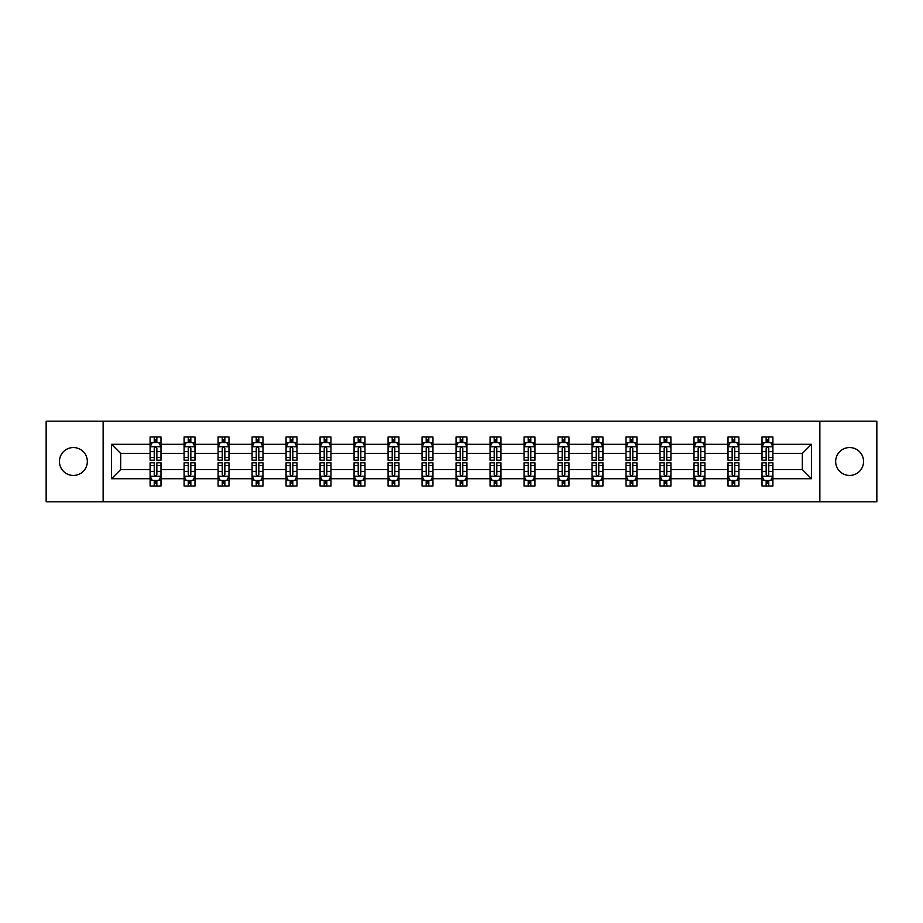 <?xml version="1.0" encoding="UTF-8"?>
<svg xmlns="http://www.w3.org/2000/svg" width="923" height="923" viewBox="0 0 923 923"><rect width="100%" height="100%" fill="white"/><g stroke="black" fill="none" stroke-linecap="round" stroke-linejoin="round"><path stroke-width="1.38" d="M849.61 447.551A13.949 13.949 0 0 0 835.661 461.5A13.949 13.949 0 0 0 849.61 475.449A13.949 13.949 0 0 0 863.559 461.5A13.949 13.949 0 0 0 849.61 447.551M73.39 447.551A13.949 13.949 0 0 0 59.441 461.5A13.949 13.949 0 0 0 73.39 475.449A13.949 13.949 0 0 0 87.339 461.5A13.949 13.949 0 0 0 73.39 447.551M819.866 421.188L46.15 421.188L46.15 501.812L876.85 501.812L876.85 421.188L819.866 421.188L819.866 501.812M772.909 478.714L772.909 469.565L802.318 469.565L811.479 478.714L772.909 478.714L772.909 486.017L768.767 486.017L768.767 480.456M103.134 501.812L103.134 421.188M762.006 478.714L738.908 478.714L738.908 469.565L762.006 469.565L762.006 486.017L772.909 486.017L772.909 480.202L770.855 480.202M738.908 478.714L738.908 486.017L734.766 486.017L734.766 480.456M728.016 478.714L704.918 478.714L704.918 469.565L728.016 469.565L728.016 486.017L738.908 486.017L738.908 480.202L736.866 480.202M704.918 478.714L704.918 486.017L700.776 486.017L700.776 480.456M694.015 478.714L670.917 478.714L670.917 469.565L694.015 469.565L694.015 486.017L704.918 486.017L704.918 480.202L702.865 480.202M670.917 478.714L670.917 486.017L666.775 486.017L666.775 480.456M660.026 478.714L636.928 478.714L636.928 469.565L660.026 469.565L660.026 486.017L670.917 486.017L670.917 480.202L668.875 480.202M636.928 478.714L636.928 486.017L632.786 486.017L632.786 480.456M626.025 478.714L602.927 478.714L602.927 469.565L626.025 469.565L626.025 486.017L636.928 486.017L636.928 480.202L634.874 480.202M602.927 478.714L602.927 486.017L598.785 486.017L598.785 480.456M592.035 478.714L568.937 478.714L568.937 469.565L592.035 469.565L592.035 486.017L602.927 486.017L602.927 480.202L600.885 480.202M568.937 478.714L568.937 486.017L564.795 486.017L564.795 480.456M558.034 478.714L534.936 478.714L534.936 469.565L558.034 469.565L558.034 486.017L568.937 486.017L568.937 480.202L566.884 480.202M534.936 478.714L534.936 486.017L530.794 486.017L530.794 480.456M524.045 478.714L500.947 478.714L500.947 469.565L524.045 469.565L524.045 486.017L534.936 486.017L534.936 480.202L532.894 480.202M500.947 478.714L500.947 486.017L496.805 486.017L496.805 480.456M490.044 478.714L466.946 478.714L466.946 469.565L490.044 469.565L490.044 486.017L500.947 486.017L500.947 480.202L498.893 480.202M466.946 478.714L466.946 486.017L462.804 486.017L462.804 480.456M456.054 478.714L432.956 478.714L432.956 469.565L456.054 469.565L456.054 486.017L466.946 486.017L466.946 480.202L464.904 480.202M432.956 478.714L432.956 486.017L428.814 486.017L428.814 480.456M422.053 478.714L398.955 478.714L398.955 469.565L422.053 469.565L422.053 486.017L432.956 486.017L432.956 480.202L430.903 480.202M398.955 478.714L398.955 486.017L394.813 486.017L394.813 480.456M388.064 478.714L364.966 478.714L364.966 469.565L388.064 469.565L388.064 486.017L398.955 486.017L398.955 480.202L396.913 480.202M364.966 478.714L364.966 486.017L360.824 486.017L360.824 480.456M354.063 478.714L330.965 478.714L330.965 469.565L354.063 469.565L354.063 486.017L364.966 486.017L364.966 480.202L362.912 480.202M330.965 478.714L330.965 486.017L326.823 486.017L326.823 480.456M320.073 478.714L296.975 478.714L296.975 469.565L320.073 469.565L320.073 486.017L330.965 486.017L330.965 480.202L328.923 480.202M296.975 478.714L296.975 486.017L292.833 486.017L292.833 480.456M286.072 478.714L262.974 478.714L262.974 469.565L286.072 469.565L286.072 486.017L296.975 486.017L296.975 480.202L294.922 480.202M262.974 478.714L262.974 486.017L258.832 486.017L258.832 480.456M252.083 478.714L228.985 478.714L228.985 469.565L252.083 469.565L252.083 486.017L262.974 486.017L262.974 480.202L260.932 480.202M228.985 478.714L228.985 486.017L224.843 486.017L224.843 480.456M218.082 478.714L194.984 478.714L194.984 469.565L218.082 469.565L218.082 486.017L228.985 486.017L228.985 480.202L226.931 480.202M194.984 478.714L194.984 486.017L190.842 486.017L190.842 480.456M184.092 478.714L160.994 478.714L160.994 469.565L184.092 469.565L184.092 486.017L194.984 486.017L194.984 480.202L192.942 480.202M160.994 478.714L160.994 486.017L156.852 486.017L156.852 480.456M150.091 478.714L111.521 478.714L111.521 444.286L150.091 444.286L150.091 453.435L120.682 453.435L120.682 469.565L150.091 469.565L150.091 486.017L160.994 486.017L160.994 480.202L158.941 480.202M152.145 442.798L150.091 442.798L150.091 436.983L150.091 444.286M154.233 442.544L154.233 436.983L150.091 436.983L160.994 436.983L160.994 444.286L184.092 444.286L184.092 436.983L194.984 436.983L194.984 444.286L218.082 444.286L218.082 436.983L228.985 436.983L228.985 444.286L252.083 444.286L252.083 436.983L262.974 436.983L262.974 444.286L286.072 444.286L286.072 436.983L296.975 436.983L296.975 444.286L320.073 444.286L320.073 436.983L330.965 436.983L330.965 444.286L354.063 444.286L354.063 436.983L364.966 436.983L364.966 444.286L388.064 444.286L388.064 436.983L398.955 436.983L398.955 444.286L422.053 444.286L422.053 436.983L432.956 436.983L432.956 444.286L456.054 444.286L456.054 436.983L466.946 436.983L466.946 444.286L490.044 444.286L490.044 436.983L500.947 436.983L500.947 444.286L524.045 444.286L524.045 436.983L534.936 436.983L534.936 444.286L558.034 444.286L558.034 436.983L568.937 436.983L568.937 444.286L592.035 444.286L592.035 436.983L602.927 436.983L602.927 444.286L626.025 444.286L626.025 436.983L636.928 436.983L636.928 444.286L660.026 444.286L660.026 436.983L670.917 436.983L670.917 444.286L694.015 444.286L694.015 436.983L704.918 436.983L704.918 444.286L728.016 444.286L728.016 436.983L738.908 436.983L738.908 444.286L762.006 444.286L762.006 436.983L772.909 436.983L772.909 444.286L811.479 444.286L811.479 478.714M762.006 444.286L762.006 453.435L738.908 453.435L738.908 444.286M728.016 444.286L728.016 453.435L704.918 453.435L704.918 444.286M694.015 444.286L694.015 453.435L670.917 453.435L670.917 444.286M660.026 444.286L660.026 453.435L636.928 453.435L636.928 444.286M626.025 444.286L626.025 453.435L602.927 453.435L602.927 444.286M592.035 444.286L592.035 453.435L568.937 453.435L568.937 444.286M558.034 444.286L558.034 453.435L534.936 453.435L534.936 444.286M524.045 444.286L524.045 453.435L500.947 453.435L500.947 444.286M490.044 444.286L490.044 453.435L466.946 453.435L466.946 444.286M456.054 444.286L456.054 453.435L432.956 453.435L432.956 444.286M422.053 444.286L422.053 453.435L398.955 453.435L398.955 444.286M388.064 444.286L388.064 453.435L364.966 453.435L364.966 444.286M354.063 444.286L354.063 453.435L330.965 453.435L330.965 444.286M320.073 444.286L320.073 453.435L296.975 453.435L296.975 444.286M286.072 444.286L286.072 453.435L262.974 453.435L262.974 444.286M252.083 444.286L252.083 453.435L228.985 453.435L228.985 444.286M218.082 444.286L218.082 453.435L194.984 453.435L194.984 444.286M184.092 444.286L184.092 453.435L160.994 453.435L160.994 444.286M111.521 444.286L120.682 453.435M802.318 469.565L802.318 453.435L772.909 453.435L772.909 444.286M766.148 442.429L768.767 442.429M732.158 442.429L734.766 442.429M698.157 442.429L700.776 442.429M664.168 442.429L666.775 442.429M630.167 442.429L632.786 442.429M596.177 442.429L598.785 442.429M562.176 442.429L564.795 442.429M528.187 442.429L530.794 442.429M494.186 442.429L496.805 442.429M460.196 442.429L462.804 442.429M426.195 442.429L428.814 442.429M392.206 442.429L394.813 442.429M358.205 442.429L360.824 442.429M324.215 442.429L326.823 442.429M290.214 442.429L292.833 442.429M256.225 442.429L258.832 442.429M222.224 442.429L224.843 442.429M188.234 442.429L190.842 442.429M154.233 442.429L156.852 442.429M154.233 480.571L156.852 480.571M188.234 480.571L190.842 480.571M222.224 480.571L224.843 480.571M256.225 480.571L258.832 480.571M290.214 480.571L292.833 480.571M324.215 480.571L326.823 480.571M358.205 480.571L360.824 480.571M392.206 480.571L394.813 480.571M426.195 480.571L428.814 480.571M460.196 480.571L462.804 480.571M494.186 480.571L496.805 480.571M528.187 480.571L530.794 480.571M562.176 480.571L564.795 480.571M596.177 480.571L598.785 480.571M630.167 480.571L632.786 480.571M664.168 480.571L666.775 480.571M698.157 480.571L700.776 480.571M732.158 480.571L734.766 480.571M766.148 480.571L768.767 480.571M120.682 469.565L111.521 478.714M811.479 444.286L802.318 453.435M156.852 439.821L154.233 439.821M150.091 457.462L150.091 460.196L154.233 460.196L154.233 457.462L150.091 457.462L150.091 453.435M160.994 453.435L160.994 460.196L156.852 460.196L156.852 448.532C155.987 446.859 155.11 446.859 154.233 448.532L154.233 457.462M158.941 442.798L160.994 442.798L160.994 436.983L156.852 436.983L156.852 442.544M160.994 446.905L158.814 442.544L152.272 442.544L150.091 446.905M154.233 483.179L156.852 483.179M160.994 465.538L160.994 462.804L156.852 462.804L156.852 465.538L160.994 465.538L160.994 469.565M150.091 469.565L150.091 462.804L154.233 462.804L154.233 474.468C155.11 476.141 155.975 476.141 156.852 474.468L156.852 465.538M152.145 480.202L150.091 480.202L150.091 486.017L154.233 486.017L154.233 480.456M150.091 476.095L152.272 480.456L158.814 480.456L160.994 476.095M190.842 439.821L188.234 439.821M186.134 442.798L184.092 442.798L184.092 436.983L188.234 436.983L188.234 442.544M184.092 457.462L184.092 460.196L188.234 460.196L188.234 457.462L184.092 457.462L184.092 453.435M194.984 453.435L194.984 460.196L190.842 460.196L190.842 448.532C189.976 446.859 189.1 446.859 188.234 448.532L188.234 457.462M192.942 442.798L194.984 442.798L194.984 436.983L190.842 436.983L190.842 442.544M194.984 446.905L192.803 442.544L186.273 442.544L184.092 446.905M224.843 439.821L222.224 439.821M220.136 442.798L218.082 442.798L218.082 436.983L222.224 436.983L222.224 442.544M218.082 457.462L218.082 460.196L222.224 460.196L222.224 457.462L218.082 457.462L218.082 453.435M228.985 453.435L228.985 460.196L224.843 460.196L224.843 448.532C223.966 446.859 223.101 446.859 222.224 448.532L222.224 457.462M226.931 442.798L228.985 442.798L228.985 436.983L224.843 436.983L224.843 442.544M228.985 446.905L226.804 442.544L220.262 442.544L218.082 446.905M188.234 483.179L190.842 483.179M194.984 465.538L194.984 462.804L190.842 462.804L190.842 465.538L194.984 465.538L194.984 469.565M184.092 469.565L184.092 462.804L188.234 462.804L188.234 474.468C189.1 476.141 189.976 476.141 190.842 474.468L190.842 465.538M186.134 480.202L184.092 480.202L184.092 486.017L188.234 486.017L188.234 480.456M184.092 476.095L186.273 480.456L192.803 480.456L194.984 476.095M222.224 483.179L224.843 483.179M228.985 465.538L228.985 462.804L224.843 462.804L224.843 465.538L228.985 465.538L228.985 469.565M218.082 469.565L218.082 462.804L222.224 462.804L222.224 474.468C223.101 476.141 223.966 476.141 224.843 474.468L224.843 465.538M220.136 480.202L218.082 480.202L218.082 486.017L222.224 486.017L222.224 480.456M218.082 476.095L220.262 480.456L226.804 480.456L228.985 476.095M258.832 439.821L256.225 439.821M254.125 442.798L252.083 442.798L252.083 436.983L256.225 436.983L256.225 442.544M252.083 457.462L252.083 460.196L256.225 460.196L256.225 457.462L252.083 457.462L252.083 453.435M262.974 453.435L262.974 460.196L258.832 460.196L258.832 448.532C257.967 446.859 257.09 446.859 256.225 448.532L256.225 457.462M260.932 442.798L262.974 442.798L262.974 436.983L258.832 436.983L258.832 442.544M262.974 446.905L260.794 442.544L254.263 442.544L252.083 446.905M256.225 483.179L258.832 483.179M262.974 465.538L262.974 462.804L258.832 462.804L258.832 465.538L262.974 465.538L262.974 469.565M252.083 469.565L252.083 462.804L256.225 462.804L256.225 474.468C257.09 476.141 257.967 476.141 258.832 474.468L258.832 465.538M254.125 480.202L252.083 480.202L252.083 486.017L256.225 486.017L256.225 480.456M252.083 476.095L254.263 480.456L260.794 480.456L262.974 476.095M292.833 439.821L290.214 439.821M288.126 442.798L286.072 442.798L286.072 436.983L290.214 436.983L290.214 442.544M286.072 457.462L286.072 460.196L290.214 460.196L290.214 457.462L286.072 457.462L286.072 453.435M296.975 453.435L296.975 460.196L292.833 460.196L292.833 448.532C291.956 446.859 291.091 446.859 290.214 448.532L290.214 457.462M294.922 442.798L296.975 442.798L296.975 436.983L292.833 436.983L292.833 442.544M296.975 446.905L294.795 442.544L288.253 442.544L286.072 446.905M290.214 483.179L292.833 483.179M296.975 465.538L296.975 462.804L292.833 462.804L292.833 465.538L296.975 465.538L296.975 469.565M286.072 469.565L286.072 462.804L290.214 462.804L290.214 474.468C291.091 476.141 291.956 476.141 292.833 474.468L292.833 465.538M288.126 480.202L286.072 480.202L286.072 486.017L290.214 486.017L290.214 480.456M286.072 476.095L288.253 480.456L294.795 480.456L296.975 476.095M326.823 439.821L324.215 439.821M322.115 442.798L320.073 442.798L320.073 436.983L324.215 436.983L324.215 442.544M320.073 457.462L320.073 460.196L324.215 460.196L324.215 457.462L320.073 457.462L320.073 453.435M330.965 453.435L330.965 460.196L326.823 460.196L326.823 448.532C325.957 446.859 325.081 446.859 324.215 448.532L324.215 457.462M328.923 442.798L330.965 442.798L330.965 436.983L326.823 436.983L326.823 442.544M330.965 446.905L328.784 442.544L322.254 442.544L320.073 446.905M324.215 483.179L326.823 483.179M330.965 465.538L330.965 462.804L326.823 462.804L326.823 465.538L330.965 465.538L330.965 469.565M320.073 469.565L320.073 462.804L324.215 462.804L324.215 474.468C325.081 476.141 325.957 476.141 326.823 474.468L326.823 465.538M322.115 480.202L320.073 480.202L320.073 486.017L324.215 486.017L324.215 480.456M320.073 476.095L322.254 480.456L328.784 480.456L330.965 476.095M360.824 439.821L358.205 439.821M356.116 442.798L354.063 442.798L354.063 436.983L358.205 436.983L358.205 442.544M354.063 457.462L354.063 460.196L358.205 460.196L358.205 457.462L354.063 457.462L354.063 453.435M364.966 453.435L364.966 460.196L360.824 460.196L360.824 448.532C359.947 446.859 359.082 446.859 358.205 448.532L358.205 457.462M362.912 442.798L364.966 442.798L364.966 436.983L360.824 436.983L360.824 442.544M364.966 446.905L362.785 442.544L356.243 442.544L354.063 446.905M358.205 483.179L360.824 483.179M364.966 465.538L364.966 462.804L360.824 462.804L360.824 465.538L364.966 465.538L364.966 469.565M354.063 469.565L354.063 462.804L358.205 462.804L358.205 474.468C359.082 476.141 359.947 476.141 360.824 474.468L360.824 465.538M356.116 480.202L354.063 480.202L354.063 486.017L358.205 486.017L358.205 480.456M354.063 476.095L356.243 480.456L362.785 480.456L364.966 476.095M394.813 439.821L392.206 439.821M390.106 442.798L388.064 442.798L388.064 436.983L392.206 436.983L392.206 442.544M388.064 457.462L388.064 460.196L392.206 460.196L392.206 457.462L388.064 457.462L388.064 453.435M398.955 453.435L398.955 460.196L394.813 460.196L394.813 448.532C393.948 446.859 393.071 446.859 392.206 448.532L392.206 457.462M396.913 442.798L398.955 442.798L398.955 436.983L394.813 436.983L394.813 442.544M398.955 446.905L396.775 442.544L390.244 442.544L388.064 446.905M392.206 483.179L394.813 483.179M398.955 465.538L398.955 462.804L394.813 462.804L394.813 465.538L398.955 465.538L398.955 469.565M388.064 469.565L388.064 462.804L392.206 462.804L392.206 474.468C393.071 476.141 393.948 476.141 394.813 474.468L394.813 465.538M390.106 480.202L388.064 480.202L388.064 486.017L392.206 486.017L392.206 480.456M388.064 476.095L390.244 480.456L396.775 480.456L398.955 476.095M428.814 439.821L426.195 439.821M424.107 442.798L422.053 442.798L422.053 436.983L426.195 436.983L426.195 442.544M422.053 457.462L422.053 460.196L426.195 460.196L426.195 457.462L422.053 457.462L422.053 453.435M432.956 453.435L432.956 460.196L428.814 460.196L428.814 448.532C427.937 446.859 427.072 446.859 426.195 448.532L426.195 457.462M430.903 442.798L432.956 442.798L432.956 436.983L428.814 436.983L428.814 442.544M432.956 446.905L430.776 442.544L424.234 442.544L422.053 446.905M426.195 483.179L428.814 483.179M432.956 465.538L432.956 462.804L428.814 462.804L428.814 465.538L432.956 465.538L432.956 469.565M422.053 469.565L422.053 462.804L426.195 462.804L426.195 474.468C427.072 476.141 427.937 476.141 428.814 474.468L428.814 465.538M424.107 480.202L422.053 480.202L422.053 486.017L426.195 486.017L426.195 480.456M422.053 476.095L424.234 480.456L430.776 480.456L432.956 476.095M462.804 439.821L460.196 439.821M458.096 442.798L456.054 442.798L456.054 436.983L460.196 436.983L460.196 442.544M456.054 457.462L456.054 460.196L460.196 460.196L460.196 457.462L456.054 457.462L456.054 453.435M466.946 453.435L466.946 460.196L462.804 460.196L462.804 448.532C461.938 446.859 461.062 446.859 460.196 448.532L460.196 457.462M464.904 442.798L466.946 442.798L466.946 436.983L462.804 436.983L462.804 442.544M466.946 446.905L464.765 442.544L458.235 442.544L456.054 446.905M496.805 439.821L494.186 439.821M492.097 442.798L490.044 442.798L490.044 436.983L494.186 436.983L494.186 442.544M490.044 457.462L490.044 460.196L494.186 460.196L494.186 457.462L490.044 457.462L490.044 453.435M500.947 453.435L500.947 460.196L496.805 460.196L496.805 448.532C495.928 446.859 495.063 446.859 494.186 448.532L494.186 457.462M498.893 442.798L500.947 442.798L500.947 436.983L496.805 436.983L496.805 442.544M500.947 446.905L498.766 442.544L492.224 442.544L490.044 446.905M530.794 439.821L528.187 439.821M526.087 442.798L524.045 442.798L524.045 436.983L528.187 436.983L528.187 442.544M524.045 457.462L524.045 460.196L528.187 460.196L528.187 457.462L524.045 457.462L524.045 453.435M534.936 453.435L534.936 460.196L530.794 460.196L530.794 448.532C529.929 446.859 529.052 446.859 528.187 448.532L528.187 457.462M532.894 442.798L534.936 442.798L534.936 436.983L530.794 436.983L530.794 442.544M534.936 446.905L532.756 442.544L526.225 442.544L524.045 446.905M564.795 439.821L562.176 439.821M560.088 442.798L558.034 442.798L558.034 436.983L562.176 436.983L562.176 442.544M558.034 457.462L558.034 460.196L562.176 460.196L562.176 457.462L558.034 457.462L558.034 453.435M568.937 453.435L568.937 460.196L564.795 460.196L564.795 448.532C563.918 446.859 563.053 446.859 562.176 448.532L562.176 457.462M566.884 442.798L568.937 442.798L568.937 436.983L564.795 436.983L564.795 442.544M568.937 446.905L566.757 442.544L560.215 442.544L558.034 446.905M598.785 439.821L596.177 439.821M594.077 442.798L592.035 442.798L592.035 436.983L596.177 436.983L596.177 442.544M592.035 457.462L592.035 460.196L596.177 460.196L596.177 457.462L592.035 457.462L592.035 453.435M602.927 453.435L602.927 460.196L598.785 460.196L598.785 448.532C597.919 446.859 597.043 446.859 596.177 448.532L596.177 457.462M600.885 442.798L602.927 442.798L602.927 436.983L598.785 436.983L598.785 442.544M602.927 446.905L600.746 442.544L594.216 442.544L592.035 446.905M632.786 439.821L630.167 439.821M628.078 442.798L626.025 442.798L626.025 436.983L630.167 436.983L630.167 442.544M626.025 457.462L626.025 460.196L630.167 460.196L630.167 457.462L626.025 457.462L626.025 453.435M636.928 453.435L636.928 460.196L632.786 460.196L632.786 448.532C631.909 446.859 631.044 446.859 630.167 448.532L630.167 457.462M634.874 442.798L636.928 442.798L636.928 436.983L632.786 436.983L632.786 442.544M636.928 446.905L634.747 442.544L628.205 442.544L626.025 446.905M460.196 483.179L462.804 483.179M466.946 465.538L466.946 462.804L462.804 462.804L462.804 465.538L466.946 465.538L466.946 469.565M456.054 469.565L456.054 462.804L460.196 462.804L460.196 474.468C461.062 476.141 461.938 476.141 462.804 474.468L462.804 465.538M458.096 480.202L456.054 480.202L456.054 486.017L460.196 486.017L460.196 480.456M456.054 476.095L458.235 480.456L464.765 480.456L466.946 476.095M494.186 483.179L496.805 483.179M500.947 465.538L500.947 462.804L496.805 462.804L496.805 465.538L500.947 465.538L500.947 469.565M490.044 469.565L490.044 462.804L494.186 462.804L494.186 474.468C495.063 476.141 495.928 476.141 496.805 474.468L496.805 465.538M492.097 480.202L490.044 480.202L490.044 486.017L494.186 486.017L494.186 480.456M490.044 476.095L492.224 480.456L498.766 480.456L500.947 476.095M528.187 483.179L530.794 483.179M534.936 465.538L534.936 462.804L530.794 462.804L530.794 465.538L534.936 465.538L534.936 469.565M524.045 469.565L524.045 462.804L528.187 462.804L528.187 474.468C529.052 476.141 529.929 476.141 530.794 474.468L530.794 465.538M526.087 480.202L524.045 480.202L524.045 486.017L528.187 486.017L528.187 480.456M524.045 476.095L526.225 480.456L532.756 480.456L534.936 476.095M562.176 483.179L564.795 483.179M568.937 465.538L568.937 462.804L564.795 462.804L564.795 465.538L568.937 465.538L568.937 469.565M558.034 469.565L558.034 462.804L562.176 462.804L562.176 474.468C563.053 476.141 563.918 476.141 564.795 474.468L564.795 465.538M560.088 480.202L558.034 480.202L558.034 486.017L562.176 486.017L562.176 480.456M558.034 476.095L560.215 480.456L566.757 480.456L568.937 476.095M596.177 483.179L598.785 483.179M602.927 465.538L602.927 462.804L598.785 462.804L598.785 465.538L602.927 465.538L602.927 469.565M592.035 469.565L592.035 462.804L596.177 462.804L596.177 474.468C597.043 476.141 597.919 476.141 598.785 474.468L598.785 465.538M594.077 480.202L592.035 480.202L592.035 486.017L596.177 486.017L596.177 480.456M592.035 476.095L594.216 480.456L600.746 480.456L602.927 476.095M630.167 483.179L632.786 483.179M636.928 465.538L636.928 462.804L632.786 462.804L632.786 465.538L636.928 465.538L636.928 469.565M626.025 469.565L626.025 462.804L630.167 462.804L630.167 474.468C631.044 476.141 631.909 476.141 632.786 474.468L632.786 465.538M628.078 480.202L626.025 480.202L626.025 486.017L630.167 486.017L630.167 480.456M626.025 476.095L628.205 480.456L634.747 480.456L636.928 476.095M666.775 439.821L664.168 439.821M662.068 442.798L660.026 442.798L660.026 436.983L664.168 436.983L664.168 442.544M660.026 457.462L660.026 460.196L664.168 460.196L664.168 457.462L660.026 457.462L660.026 453.435M670.917 453.435L670.917 460.196L666.775 460.196L666.775 448.532C665.91 446.859 665.033 446.859 664.168 448.532L664.168 457.462M668.875 442.798L670.917 442.798L670.917 436.983L666.775 436.983L666.775 442.544M670.917 446.905L668.737 442.544L662.206 442.544L660.026 446.905M664.168 483.179L666.775 483.179M670.917 465.538L670.917 462.804L666.775 462.804L666.775 465.538L670.917 465.538L670.917 469.565M660.026 469.565L660.026 462.804L664.168 462.804L664.168 474.468C665.033 476.141 665.91 476.141 666.775 474.468L666.775 465.538M662.068 480.202L660.026 480.202L660.026 486.017L664.168 486.017L664.168 480.456M660.026 476.095L662.206 480.456L668.737 480.456L670.917 476.095M700.776 439.821L698.157 439.821M696.069 442.798L694.015 442.798L694.015 436.983L698.157 436.983L698.157 442.544M694.015 457.462L694.015 460.196L698.157 460.196L698.157 457.462L694.015 457.462L694.015 453.435M704.918 453.435L704.918 460.196L700.776 460.196L700.776 448.532C699.899 446.859 699.034 446.859 698.157 448.532L698.157 457.462M702.865 442.798L704.918 442.798L704.918 436.983L700.776 436.983L700.776 442.544M704.918 446.905L702.738 442.544L696.196 442.544L694.015 446.905M698.157 483.179L700.776 483.179M704.918 465.538L704.918 462.804L700.776 462.804L700.776 465.538L704.918 465.538L704.918 469.565M694.015 469.565L694.015 462.804L698.157 462.804L698.157 474.468C699.034 476.141 699.899 476.141 700.776 474.468L700.776 465.538M696.069 480.202L694.015 480.202L694.015 486.017L698.157 486.017L698.157 480.456M694.015 476.095L696.196 480.456L702.738 480.456L704.918 476.095M734.766 439.821L732.158 439.821M730.058 442.798L728.016 442.798L728.016 436.983L732.158 436.983L732.158 442.544M728.016 457.462L728.016 460.196L732.158 460.196L732.158 457.462L728.016 457.462L728.016 453.435M738.908 453.435L738.908 460.196L734.766 460.196L734.766 448.532C733.9 446.859 733.024 446.859 732.158 448.532L732.158 457.462M736.866 442.798L738.908 442.798L738.908 436.983L734.766 436.983L734.766 442.544M738.908 446.905L736.727 442.544L730.197 442.544L728.016 446.905M732.158 483.179L734.766 483.179M738.908 465.538L738.908 462.804L734.766 462.804L734.766 465.538L738.908 465.538L738.908 469.565M728.016 469.565L728.016 462.804L732.158 462.804L732.158 474.468C733.024 476.141 733.9 476.141 734.766 474.468L734.766 465.538M730.058 480.202L728.016 480.202L728.016 486.017L732.158 486.017L732.158 480.456M728.016 476.095L730.197 480.456L736.727 480.456L738.908 476.095M768.767 439.821L766.148 439.821M764.059 442.798L762.006 442.798L762.006 436.983L766.148 436.983L766.148 442.544M762.006 457.462L762.006 460.196L766.148 460.196L766.148 457.462L762.006 457.462L762.006 453.435M772.909 453.435L772.909 460.196L768.767 460.196L768.767 448.532C767.89 446.859 767.025 446.859 766.148 448.532L766.148 457.462M770.855 442.798L772.909 442.798L772.909 436.983L768.767 436.983L768.767 442.544M772.909 446.905L770.728 442.544L764.186 442.544L762.006 446.905M766.148 483.179L768.767 483.179M772.909 465.538L772.909 462.804L768.767 462.804L768.767 465.538L772.909 465.538L772.909 469.565M762.006 469.565L762.006 462.804L766.148 462.804L766.148 474.468C767.013 476.141 767.89 476.141 768.767 474.468L768.767 465.538M764.059 480.202L762.006 480.202L762.006 486.017L766.148 486.017L766.148 480.456M762.006 476.095L764.186 480.456L770.728 480.456L772.909 476.095M160.937 446.79L150.149 446.79M160.994 457.462L156.852 457.462M154.233 451.624L150.091 451.624M160.994 451.624L156.852 451.624M156.852 441.206L154.233 441.206M150.149 476.21L160.937 476.21M150.091 465.538L154.233 465.538M156.852 471.376L160.994 471.376M150.091 471.376L154.233 471.376M154.233 481.794L156.852 481.794M194.938 446.79L184.15 446.79M194.984 457.462L190.842 457.462M188.234 451.624L184.092 451.624M194.984 451.624L190.842 451.624M190.842 441.206L188.234 441.206M228.927 446.79L218.14 446.79M228.985 457.462L224.843 457.462M222.224 451.624L218.082 451.624M228.985 451.624L224.843 451.624M224.843 441.206L222.224 441.206M184.15 476.21L194.938 476.21M184.092 465.538L188.234 465.538M190.842 471.376L194.984 471.376M184.092 471.376L188.234 471.376M188.234 481.794L190.842 481.794M218.14 476.21L228.927 476.21M218.082 465.538L222.224 465.538M224.843 471.376L228.985 471.376M218.082 471.376L222.224 471.376M222.224 481.794L224.843 481.794M262.928 446.79L252.141 446.79M262.974 457.462L258.832 457.462M256.225 451.624L252.083 451.624M262.974 451.624L258.832 451.624M258.832 441.206L256.225 441.206M252.141 476.21L262.928 476.21M252.083 465.538L256.225 465.538M258.832 471.376L262.974 471.376M252.083 471.376L256.225 471.376M256.225 481.794L258.832 481.794M296.918 446.79L286.13 446.79M296.975 457.462L292.833 457.462M290.214 451.624L286.072 451.624M296.975 451.624L292.833 451.624M292.833 441.206L290.214 441.206M286.13 476.21L296.918 476.21M286.072 465.538L290.214 465.538M292.833 471.376L296.975 471.376M286.072 471.376L290.214 471.376M290.214 481.794L292.833 481.794M330.919 446.79L320.131 446.79M330.965 457.462L326.823 457.462M324.215 451.624L320.073 451.624M330.965 451.624L326.823 451.624M326.823 441.206L324.215 441.206M320.131 476.21L330.919 476.21M320.073 465.538L324.215 465.538M326.823 471.376L330.965 471.376M320.073 471.376L324.215 471.376M324.215 481.794L326.823 481.794M364.908 446.79L354.12 446.79M364.966 457.462L360.824 457.462M358.205 451.624L354.063 451.624M364.966 451.624L360.824 451.624M360.824 441.206L358.205 441.206M354.12 476.21L364.908 476.21M354.063 465.538L358.205 465.538M360.824 471.376L364.966 471.376M354.063 471.376L358.205 471.376M358.205 481.794L360.824 481.794M398.909 446.79L388.121 446.79M398.955 457.462L394.813 457.462M392.206 451.624L388.064 451.624M398.955 451.624L394.813 451.624M394.813 441.206L392.206 441.206M388.121 476.21L398.909 476.21M388.064 465.538L392.206 465.538M394.813 471.376L398.955 471.376M388.064 471.376L392.206 471.376M392.206 481.794L394.813 481.794M432.899 446.79L422.111 446.79M432.956 457.462L428.814 457.462M426.195 451.624L422.053 451.624M432.956 451.624L428.814 451.624M428.814 441.206L426.195 441.206M422.111 476.21L432.899 476.21M422.053 465.538L426.195 465.538M428.814 471.376L432.956 471.376M422.053 471.376L426.195 471.376M426.195 481.794L428.814 481.794M466.888 446.79L456.112 446.79M466.946 457.462L462.804 457.462M460.196 451.624L456.054 451.624M466.946 451.624L462.804 451.624M462.804 441.206L460.196 441.206M500.889 446.79L490.101 446.79M500.947 457.462L496.805 457.462M494.186 451.624L490.044 451.624M500.947 451.624L496.805 451.624M496.805 441.206L494.186 441.206M534.879 446.79L524.091 446.79M534.936 457.462L530.794 457.462M528.187 451.624L524.045 451.624M534.936 451.624L530.794 451.624M530.794 441.206L528.187 441.206M568.88 446.79L558.092 446.79M568.937 457.462L564.795 457.462M562.176 451.624L558.034 451.624M568.937 451.624L564.795 451.624M564.795 441.206L562.176 441.206M602.869 446.79L592.081 446.79M602.927 457.462L598.785 457.462M596.177 451.624L592.035 451.624M602.927 451.624L598.785 451.624M598.785 441.206L596.177 441.206M636.87 446.79L626.082 446.79M636.928 457.462L632.786 457.462M630.167 451.624L626.025 451.624M636.928 451.624L632.786 451.624M632.786 441.206L630.167 441.206M456.112 476.21L466.888 476.21M456.054 465.538L460.196 465.538M462.804 471.376L466.946 471.376M456.054 471.376L460.196 471.376M460.196 481.794L462.804 481.794M490.101 476.21L500.889 476.21M490.044 465.538L494.186 465.538M496.805 471.376L500.947 471.376M490.044 471.376L494.186 471.376M494.186 481.794L496.805 481.794M524.091 476.21L534.879 476.21M524.045 465.538L528.187 465.538M530.794 471.376L534.936 471.376M524.045 471.376L528.187 471.376M528.187 481.794L530.794 481.794M558.092 476.21L568.88 476.21M558.034 465.538L562.176 465.538M564.795 471.376L568.937 471.376M558.034 471.376L562.176 471.376M562.176 481.794L564.795 481.794M592.081 476.21L602.869 476.21M592.035 465.538L596.177 465.538M598.785 471.376L602.927 471.376M592.035 471.376L596.177 471.376M596.177 481.794L598.785 481.794M626.082 476.21L636.87 476.21M626.025 465.538L630.167 465.538M632.786 471.376L636.928 471.376M626.025 471.376L630.167 471.376M630.167 481.794L632.786 481.794M670.859 446.79L660.072 446.79M670.917 457.462L666.775 457.462M664.168 451.624L660.026 451.624M670.917 451.624L666.775 451.624M666.775 441.206L664.168 441.206M660.072 476.21L670.859 476.21M660.026 465.538L664.168 465.538M666.775 471.376L670.917 471.376M660.026 471.376L664.168 471.376M664.168 481.794L666.775 481.794M704.86 446.79L694.073 446.79M704.918 457.462L700.776 457.462M698.157 451.624L694.015 451.624M704.918 451.624L700.776 451.624M700.776 441.206L698.157 441.206M694.073 476.21L704.86 476.21M694.015 465.538L698.157 465.538M700.776 471.376L704.918 471.376M694.015 471.376L698.157 471.376M698.157 481.794L700.776 481.794M738.85 446.79L728.062 446.79M738.908 457.462L734.766 457.462M732.158 451.624L728.016 451.624M738.908 451.624L734.766 451.624M734.766 441.206L732.158 441.206M728.062 476.21L738.85 476.21M728.016 465.538L732.158 465.538M734.766 471.376L738.908 471.376M728.016 471.376L732.158 471.376M732.158 481.794L734.766 481.794M772.851 446.79L762.063 446.79M772.909 457.462L768.767 457.462M766.148 451.624L762.006 451.624M772.909 451.624L768.767 451.624M768.767 441.206L766.148 441.206M762.063 476.21L772.851 476.21M762.006 465.538L766.148 465.538M768.767 471.376L772.909 471.376M762.006 471.376L766.148 471.376M766.148 481.794L768.767 481.794"/></g></svg>
